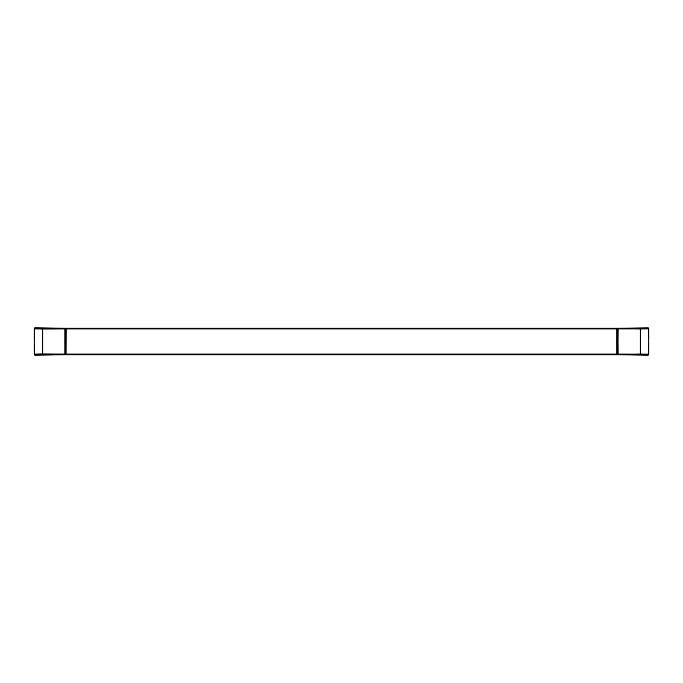 <?xml version="1.0" encoding="UTF-8"?>
<svg xmlns="http://www.w3.org/2000/svg" width="683" height="683" viewBox="0 0 683 683"><rect width="100%" height="100%" fill="white"/><g stroke="black" fill="none" stroke-linecap="round" stroke-linejoin="round"><path stroke-width="1.02" d="M648.713 354.332A620.027 620.027 0 0 1 648.713 354.451L648.713 354.323A0.709 0.709 -3.1 0 1 648.073 355.015L648.073 355.143A0.709 0.709 2 0 0 648.713 354.451A0.709 0.709 2 0 1 648.073 355.143L648.073 355.143A0.709 0.709 0 0 0 648.713 354.451A0.709 0.709 -45 0 0 648.824 354.05L648.824 347.459M648.56 354.05L648.85 343.199L648.85 354.076A0.709 0.709 135 0 1 648.713 354.494M648.824 335.541L648.824 328.95A0.709 0.709 -135 0 0 648.713 328.574A0.709 0.709 0 0 0 648.073 327.857L618.115 328.216L644.095 327.985A8.853 8.717 -90.5 0 0 644.086 327.985M648.713 354.451L648.713 354.323A620.027 620.027 0 0 0 648.722 354.281L648.722 354.127A620.027 620.027 0 0 0 648.773 351.327M648.713 328.549A0.709 0.709 -141.8 0 0 648.073 327.857A0.709 0.709 -141.8 0 1 648.713 328.549L648.722 328.873A620.027 620.027 0 0 0 648.713 328.677A0.709 0.709 157.1 0 0 648.073 327.985L617.85 328.48L618.115 354.793L647.586 355.177A2.032 2.032 0 0 0 647.808 355.169L618.115 354.784L644.197 355.015M648.713 328.506A0.709 0.709 45 0 1 648.85 328.924L648.85 339.793L648.56 328.95M648.722 328.882L648.85 341.5A620.019 620.019 -34.9 0 1 648.722 354.118L648.85 341.5A620.019 620.019 39.3 0 0 648.722 328.882L648.722 328.882A0.709 0.709 178.9 0 0 648.124 328.19A0.709 0.709 178.7 0 1 648.722 328.882L618.115 328.924L617.85 354.52L637.632 354.673L618.115 354.784M648.073 355.015A0.709 0.709 -3.1 0 0 648.713 354.323L648.722 354.281A0.709 0.709 1 0 1 648.141 354.964L648.124 354.81A0.709 0.709 1.1 0 0 648.722 354.127L617.586 354.076L617.227 354.699L616.962 354.076L616.877 354.784L618.064 354.784L616.877 354.784L616.877 328.216L617.671 328.216L616.877 328.216L616.962 354.076L66.123 354.076L66.123 354.784L616.877 354.784M644.095 355.015L647.586 355.177A2.032 2.032 -90.9 0 0 647.808 355.169L647.808 355.169A2.032 2.032 -90.9 0 1 647.586 355.177L644.026 355.126A8.853 8.7 90.8 0 1 642.669 355.006M648.124 328.19L646.938 327.977A1.323 1.255 88.8 0 0 646.724 327.96L644.026 327.874A8.853 8.7 89.3 0 0 642.669 327.994M647.544 327.951L644.197 327.985M647.808 355.023A1.135 1.135 -89.6 0 1 647.586 355.049A2.109 2.109 -85.2 0 0 647.808 355.04L647.808 355.023A1.135 1.135 -89.5 0 1 647.586 355.049L646.724 355.04A1.323 1.272 -87.2 0 0 646.938 355.023L637.632 354.673L637.632 353.965M642.934 355.006A8.853 8.853 0 0 0 644.308 355.134M641.704 353.939L641.585 354.648L638.298 354.964L646.724 355.04L635.164 354.938M644.308 327.866A8.853 8.853 -179.5 0 0 642.934 327.994M641.704 329.061L641.585 328.352L638.298 328.036L618.115 328.216L617.85 354.076M617.85 328.566L617.586 354.076L617.227 328.924L66.123 328.924L66.038 354.699L66.123 328.216L616.877 328.216M617.586 328.301L617.227 328.924L617.586 328.301M66.123 328.216L64.936 328.216L66.038 328.566M35.405 328.096L35.414 327.823A2.032 2.032 148.2 0 0 35.192 327.831A2.032 2.032 0 0 1 35.414 327.823L64.885 328.207L38.803 327.985M66.123 354.784L65.329 354.784L66.123 354.784M34.816 355.126A0.709 0.709 0 0 0 34.927 355.143L64.885 354.784L35.414 355.177A2.032 2.032 -48.2 0 1 35.192 355.169A2.032 2.032 0 0 0 35.414 355.177A2.032 2.032 -48.2 0 1 35.192 355.169A2.032 2.032 0 0 0 35.414 355.177L65.15 354.52L65.15 328.48L47.81 328.071L64.885 328.216L64.885 328.924L65.773 328.924L66.038 354.076M65.15 354.434L66.038 354.434L65.414 354.076L65.773 328.301M35.414 327.951A1.135 1.135 90.5 0 0 35.192 327.977A1.135 1.135 90.4 0 1 35.414 327.951A2.109 2.109 94.8 0 0 35.192 327.96L34.927 327.857A0.709 0.709 -177.6 0 0 34.287 328.549A0.709 0.709 0 0 1 34.927 327.857L35.192 327.831A2.032 2.032 0 0 1 35.414 327.823A2.032 2.032 148.2 0 0 35.192 327.831L35.192 327.96A1.135 1.135 90.5 0 1 35.414 327.951L38.905 327.985M35.456 355.049L38.905 355.015A8.853 8.717 89.5 0 0 38.914 355.015M40.331 355.006A8.853 8.7 -90.7 0 1 38.974 355.126L38.803 355.015M40.066 327.994A8.853 8.853 179.8 0 0 38.692 327.866M38.692 355.134A8.853 8.853 0.5 0 0 40.066 355.006M34.44 354.05L34.176 354.05A0.709 0.709 45 0 0 34.287 354.426A0.709 0.709 0 0 0 34.295 354.562M34.927 327.857A0.709 0.709 -177.6 0 0 34.287 328.549A0.709 0.709 135 0 0 34.176 328.95L34.176 335.541M34.287 328.668A620.027 620.027 0 0 1 34.287 328.549L34.287 328.677A0.709 0.709 176.9 0 1 34.927 327.985L45.368 328.327L45.368 329.035L64.885 328.924L64.885 354.076L65.15 328.924M34.287 328.549L34.287 328.677A620.027 620.027 0 0 0 34.278 328.719A0.709 0.709 -179 0 1 34.859 328.036L47.836 328.062M35.414 355.049A2.109 2.109 -63.7 0 1 35.192 355.04A1.135 1.135 -90.6 0 0 35.414 355.049A1.135 1.135 -90.5 0 1 35.192 355.023L64.885 354.784L64.885 354.076L45.368 353.965L45.368 354.673L47.836 354.938M34.287 354.366A620.027 620.027 0 0 0 34.287 354.451A0.709 0.709 -41.9 0 0 34.927 355.143L34.859 354.964A0.709 0.709 -1.7 0 1 34.278 354.281L34.278 354.127A620.027 620.027 0 0 0 34.287 354.323A0.709 0.709 0.4 0 0 34.927 355.015L35.192 355.04M34.287 354.494A0.709 0.709 -135 0 1 34.15 354.076L34.176 347.459M34.287 328.677L34.15 341.5A620.019 620.019 145.1 0 1 34.278 328.882A620.027 620.027 0 0 0 34.227 331.673M34.44 328.95L34.15 339.801L34.15 328.924A0.709 0.709 -45 0 1 34.287 328.506M34.287 354.451A0.709 0.709 -41.9 0 0 34.927 355.143L34.278 354.281M34.876 354.81A0.709 0.709 -1.3 0 1 34.278 354.118L34.15 341.5A620.019 620.019 -140.7 0 0 34.278 354.118L34.278 354.118A0.709 0.709 -1.1 0 0 34.876 354.81L36.062 355.023A1.323 1.255 -91.2 0 0 36.276 355.04L44.702 354.964L41.415 354.648L41.296 353.939L42.713 353.948L42.713 354.656M616.903 354.759L617.987 354.759M648.722 328.719A0.709 0.709 178.4 0 0 648.141 328.036L647.808 327.977M640.287 354.656L640.287 328.344M648.124 354.81A0.709 0.709 1.2 0 0 648.722 354.118M636.718 328.053L639.638 328.344L639.638 329.044M636.718 354.947L639.638 354.656L639.638 353.956M637.632 329.035L637.632 328.327L635.164 328.062M40.331 327.994A8.853 8.7 -89.2 0 0 38.974 327.874M66.097 328.241L65.013 328.241M65.414 354.699L65.15 354.076M41.296 329.061L41.415 328.352L44.702 328.036L36.276 327.96A1.323 1.272 92.8 0 0 36.062 327.977L34.876 328.19A0.709 0.709 -178.9 0 0 34.278 328.873L45.368 329.035M46.282 328.053L43.362 328.344L43.362 329.044M46.282 354.947L43.362 354.656L43.362 353.956L45.368 353.965M34.15 354.076L34.15 343.207L34.15 354.076M42.713 328.344L42.713 353.948L43.362 353.956M34.278 354.118L41.296 353.939M34.876 328.19A0.709 0.709 -178.8 0 0 34.278 328.882"/></g></svg>
